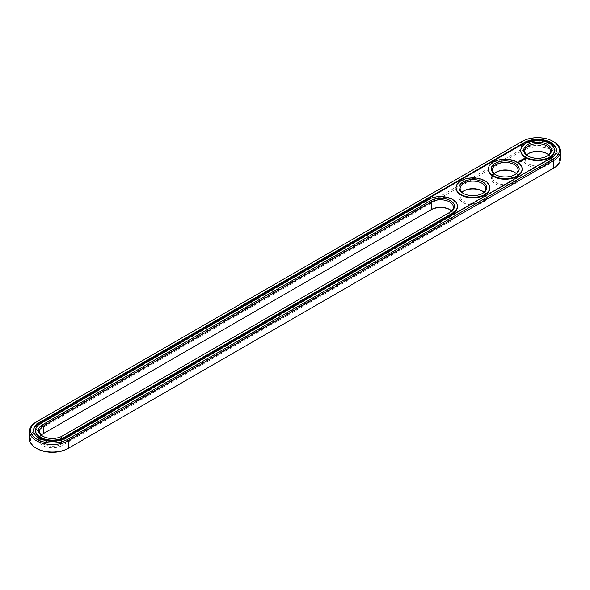 <?xml version="1.0" encoding="UTF-8"?>
<svg xmlns="http://www.w3.org/2000/svg" width="590" height="590" viewBox="0 0 590 590"><rect width="100%" height="100%" fill="white"/><g stroke="black" fill="none" stroke-linecap="round" stroke-linejoin="round"><path stroke-width="0.44" stroke-dasharray="2.95 2.21" d="M560.5 158.695A22.877 13.209 0 0 0 546.377 146.49A22.877 13.209 0 0 0 521.449 149.359L36.197 429.513A22.877 13.209 0 0 0 29.5 438.849M553.044 168.467A21.778 12.574 0 0 0 553.014 150.693A21.778 12.574 0 0 0 522.224 150.701L36.978 430.855A21.778 12.574 0 0 0 36.978 448.636M67.776 448.636L553.022 168.482M430.744 209.944L42.539 434.07A13.909 8.031 0 0 0 42.539 445.428A13.909 8.031 0 0 0 62.208 445.428L450.406 221.302A13.909 8.031 0 0 0 450.406 209.944A13.909 8.031 0 0 0 450.008 209.723M463.497 191.042A13.909 8.031 0 0 0 463.091 191.271A13.909 8.031 0 0 0 463.091 202.621A13.909 8.031 0 0 0 482.76 202.621A13.909 8.031 0 0 0 482.76 191.271A13.909 8.031 0 0 0 482.355 191.042M482.76 191.271L481.986 190.821L482.76 191.271M495.843 172.369A13.909 8.031 0 0 0 495.438 172.59A13.909 8.031 0 0 0 495.438 183.947A13.909 8.031 0 0 0 515.107 183.947A13.909 8.031 0 0 0 515.107 172.59A13.909 8.031 0 0 0 514.709 172.369M515.107 172.59L514.332 172.14L515.107 172.59M528.198 153.688A13.909 8.031 0 0 0 527.792 153.916A13.909 8.031 0 0 0 527.792 165.266A13.909 8.031 0 0 0 547.461 165.266A13.909 8.031 0 0 0 547.461 153.916A13.909 8.031 0 0 0 547.055 153.688M547.461 153.916L546.687 153.466L547.461 153.916M553.803 141.814A22.877 13.209 0 0 0 521.449 141.814L36.197 421.968L36.197 429.513L36.978 430.855M41.359 435.081A12.81 7.397 0 0 0 39.567 438.849A12.81 7.397 0 0 0 47.473 445.686A12.81 7.397 0 0 0 61.434 444.078L449.632 219.952A12.81 7.397 0 0 0 453.386 214.723A12.81 7.397 0 0 0 451.593 210.955M461.904 192.274A12.81 7.397 0 0 0 460.112 196.05A12.81 7.397 0 0 0 472.922 203.447A12.81 7.397 0 0 0 485.732 196.05A12.81 7.397 0 0 0 483.94 192.274M494.258 173.6A12.81 7.397 0 0 0 492.466 177.369A12.81 7.397 0 0 0 505.276 184.766A12.81 7.397 0 0 0 518.086 177.369A12.81 7.397 0 0 0 516.294 173.6M526.605 154.919A12.81 7.397 0 0 0 524.812 158.695A12.81 7.397 0 0 0 537.623 166.092A12.81 7.397 0 0 0 550.433 158.695A12.81 7.397 0 0 0 548.641 154.919M42.945 436.312A12.81 7.397 0 0 0 43.313 436.534A12.81 7.397 0 0 0 61.434 436.534L449.632 212.407A12.81 7.397 0 0 0 449.646 212.4M463.497 193.505A12.81 7.397 0 0 0 463.865 193.734A12.81 7.397 0 0 0 481.986 193.734A12.81 7.397 0 0 0 482.355 193.505M495.843 174.832A12.81 7.397 0 0 0 496.22 175.053A12.81 7.397 0 0 0 514.332 175.053A12.81 7.397 0 0 0 514.709 174.832M528.198 156.151A12.81 7.397 0 0 0 528.566 156.38A12.81 7.397 0 0 0 546.687 156.38A12.81 7.397 0 0 0 547.055 156.151M521.449 141.814L522.224 141.364L521.449 141.814L521.449 149.359L522.224 150.701M33.534 430.707A18.851 10.886 0 0 0 33.527 431.01A18.851 10.886 0 0 0 45.165 441.062A18.851 10.886 0 0 0 65.704 438.702L550.957 158.548A18.851 10.886 0 0 0 556.473 150.848A18.851 10.886 0 0 0 556.466 150.553M449.632 212.407L450.406 211.965L449.632 212.407L449.632 219.952L450.406 221.302M61.434 436.534L62.208 436.084L61.434 436.534L61.434 444.078L62.208 445.428M457.412 206.883A16.837 9.72 0 0 0 447.021 197.901A16.837 9.72 0 0 0 428.672 200.01L40.467 424.136A16.837 9.72 0 0 0 35.54 431.01M520.786 150.848A16.837 9.72 180 0 1 531.184 141.873A16.837 9.72 180 0 1 549.533 143.975A16.837 9.72 180 0 1 554.46 150.848M488.439 169.529A16.837 9.72 180 0 1 498.83 160.546A16.837 9.72 180 0 1 517.179 162.656A16.837 9.72 180 0 1 522.113 169.529M456.092 188.203A16.837 9.72 180 0 1 466.483 179.227A16.837 9.72 180 0 1 484.833 181.329A16.837 9.72 180 0 1 489.759 188.203M522.165 159.433L522.541 159.44L522.165 159.285M522.379 159.418L521.958 159.447L522.334 159.61M522.15 159.337L521.486 159.72L522.062 159.765M521.051 160.089L521.523 160.074L521.029 159.993M521.007 159.883L521.014 160.31M520.881 160.156L520.587 160.532M519.547 160.746L519.635 161.114L520.092 160.738M523.927 159.654L523.138 159.543M523.212 159.706L523.817 159.684M523.16 160.259L522.57 159.875L522.969 160.421L523.514 160.104M522.467 160.605L522.858 160.524M522.74 160.414L522.15 160.48L522.467 160.753M522.43 160.229L521.759 160.34L522.43 160.318M522.194 160.738L521.53 160.79M522.194 160.886L521.53 160.723M520.977 160.694L521.604 161.203M521.538 161.018L521.058 160.797M521.398 160.605L521.538 161.077M521.051 161.424L521.442 161.343L521.051 161.572M521.007 161.048L520.734 161.343L521.324 161.321M520.845 161.645L520.137 161.277L520.845 161.69M520.203 161.911L520.601 161.785L520.196 161.549M520.166 161.535L519.495 161.697L520.483 161.808M519.333 162.11L518.942 162.058L519.333 162.051M524.289 159.035L525.189 159.035M65.704 438.104L65.704 438.702M550.957 157.95L550.957 158.548M40.467 424.136L40.467 423.539M428.672 200.01L428.672 199.413M449.632 209.494L450.406 209.944M463.865 190.821L463.091 191.271M496.22 172.14L495.438 172.59M528.566 153.466L527.792 153.916M453.386 214.723L453.386 207.179M39.567 438.849L39.567 431.305M485.732 196.05L485.732 188.505M460.112 196.05L460.112 188.505M518.086 177.369L518.086 169.824M492.466 177.369L492.466 169.824M550.433 158.695L550.433 151.151M524.812 158.695L524.812 151.151M33.527 431.01L33.527 430.412M556.473 150.848L556.473 150.251M43.313 436.534L42.539 436.084M481.986 193.734L482.76 193.284M463.865 193.734L463.091 193.284M514.332 175.053L515.107 174.611M496.22 175.053L495.438 174.611M546.687 156.38L547.461 155.93M528.566 156.38L527.792 155.93"/><path stroke-width="0.89" d="M36.197 421.968L36.978 421.518L36.197 421.968A22.877 13.209 0 0 0 29.5 431.305L29.5 438.849A22.877 13.209 0 0 0 36.197 448.186A22.877 13.209 0 0 0 68.551 448.186L67.776 448.636A21.778 12.574 0 0 1 36.978 448.636L36.197 448.186M29.5 431.305A22.877 13.209 0 0 0 43.623 443.51A22.877 13.209 0 0 0 68.551 440.642L553.803 160.487A22.877 13.209 0 0 0 560.5 151.151A22.877 13.209 0 0 0 553.803 141.814L553.022 141.364A21.778 12.574 0 0 0 522.224 141.364L36.978 421.518A21.778 12.574 0 0 0 36.978 439.299A21.778 12.574 0 0 0 67.776 439.299L553.022 159.145A21.778 12.574 0 0 0 553.022 141.364M67.776 439.299L68.551 440.642L68.551 448.186L553.022 168.482A21.778 12.574 0 0 0 553.044 168.467M450.008 209.723A13.909 8.031 0 0 0 430.744 209.944L43.313 433.621A12.81 7.397 0 0 0 41.359 435.081M482.355 191.042A13.909 8.031 0 0 0 463.497 191.042M514.709 172.369A13.909 8.031 0 0 0 495.843 172.369M547.055 153.688A13.909 8.031 0 0 0 528.198 153.688M553.022 159.145L553.803 160.487L553.803 168.032L553.022 168.482L553.803 168.032A22.877 13.209 0 0 0 560.5 158.695L560.5 151.151M451.593 210.955A12.81 7.397 0 0 0 449.632 209.494A12.81 7.397 0 0 0 431.519 209.494L431.519 201.95L43.313 426.076A12.81 7.397 0 0 0 39.567 431.305A12.81 7.397 0 0 0 42.945 436.312M43.313 433.621L43.313 426.076L42.539 424.734A13.909 8.031 0 0 0 42.539 436.084A13.909 8.031 0 0 0 62.208 436.084L450.406 211.965A13.909 8.031 0 0 0 450.406 200.607A13.909 8.031 0 0 0 430.744 200.607L42.539 424.734M483.94 192.274A12.81 7.397 0 0 0 481.986 190.821L481.986 190.821A12.81 7.397 0 0 0 463.865 190.821A12.81 7.397 0 0 0 461.904 192.274M516.294 173.6A12.81 7.397 0 0 0 514.332 172.14L514.332 172.14A12.81 7.397 0 0 0 496.22 172.14A12.81 7.397 0 0 0 494.258 173.6M548.641 154.919A12.81 7.397 0 0 0 546.687 153.466L546.687 153.466A12.81 7.397 0 0 0 528.566 153.466A12.81 7.397 0 0 0 526.605 154.919M524.296 142.559L39.043 422.713A18.851 10.886 0 0 0 33.527 430.412A18.851 10.886 0 0 0 45.165 440.465A18.851 10.886 0 0 0 65.704 438.104L550.957 157.95A18.851 10.886 0 0 0 556.473 150.251A18.851 10.886 0 0 0 544.836 140.199A18.851 10.886 0 0 0 524.296 142.559L524.296 143.156A18.851 10.886 0 0 1 544.6 140.737A18.851 10.886 0 0 1 556.466 150.553M449.646 212.4A12.81 7.397 0 0 0 453.386 207.179A12.81 7.397 0 0 0 445.479 200.349A12.81 7.397 0 0 0 431.519 201.95L430.744 200.607M482.355 193.505A12.81 7.397 0 0 0 485.732 188.505A12.81 7.397 0 0 0 481.986 183.276A12.81 7.397 0 0 0 468.025 181.668A12.81 7.397 0 0 0 460.112 188.505A12.81 7.397 0 0 0 463.497 193.505M514.709 174.832A12.81 7.397 0 0 0 518.086 169.824A12.81 7.397 0 0 0 514.332 164.595A12.81 7.397 0 0 0 500.372 162.995A12.81 7.397 0 0 0 492.466 169.824A12.81 7.397 0 0 0 495.843 174.832M547.055 156.151A12.81 7.397 0 0 0 550.433 151.151A12.81 7.397 0 0 0 546.687 145.922A12.81 7.397 0 0 0 532.726 144.314A12.81 7.397 0 0 0 524.812 151.151A12.81 7.397 0 0 0 528.198 156.151M39.043 422.713L39.043 423.31A18.851 10.886 0 0 0 33.534 430.707M39.043 423.31L524.296 143.156M482.76 181.927A13.909 8.031 0 0 0 463.091 181.927A13.909 8.031 0 0 0 463.091 193.284A13.909 8.031 0 0 0 482.76 193.284A13.909 8.031 0 0 0 482.76 181.927M515.107 163.253A13.909 8.031 0 0 0 495.438 163.253A13.909 8.031 0 0 0 495.438 174.611A13.909 8.031 0 0 0 515.107 174.611A13.909 8.031 0 0 0 515.107 163.253M547.461 144.572A13.909 8.031 0 0 0 527.792 144.572A13.909 8.031 0 0 0 527.792 155.93A13.909 8.031 0 0 0 547.461 155.93A13.909 8.031 0 0 0 547.461 144.572M522.15 159.189L522.6 159.285L522.128 159.234M521.014 159.905L521.523 159.927L521.007 159.89M520.358 160.229L520.845 160.274L520.358 160.259M35.54 430.412L35.54 431.01A16.837 9.72 0 0 0 45.932 439.985A16.837 9.72 0 0 0 64.281 437.883L64.281 437.279L452.478 213.16A16.837 9.72 0 0 0 457.412 206.286A16.837 9.72 0 0 0 447.021 197.303A16.837 9.72 0 0 0 428.672 199.413L40.467 423.539A16.837 9.72 0 0 0 35.54 430.412A16.837 9.72 0 0 0 45.932 439.388A16.837 9.72 0 0 0 64.281 437.279M64.281 437.883L452.478 213.757A16.837 9.72 0 0 0 457.412 206.883L457.412 206.286M554.46 150.251L554.46 150.848A16.837 9.72 180 0 1 537.623 160.569A16.837 9.72 180 0 1 520.786 150.848L520.786 150.251A16.837 9.72 0 0 0 537.623 159.971A16.837 9.72 0 0 0 554.46 150.251A16.837 9.72 0 0 0 549.533 143.377A16.837 9.72 0 0 0 531.184 141.276A16.837 9.72 0 0 0 520.786 150.251M518.721 162.405L517.983 162.25L518.721 162.405M518.824 161.933L519.451 161.984L518.824 161.889M519.067 162.206L518.669 161.977L519.067 162.206M525.565 159.101L525.107 158.408L523.905 158.673L524.363 159.359L525.565 159.101M524.045 159.58L523.005 159.58L524.045 159.58M523.441 159.949L522.57 159.728L522.969 160.274L523.441 160.045M522.858 160.377L521.759 160.192L522.858 160.333M521.53 160.642L522.246 160.686L520.977 160.642L521.649 161.055M521.051 161.424L521.442 161.151L520.734 160.782L521.051 161.424M520.845 161.542L520.137 161.129L520.845 161.49M520.203 161.911L520.601 161.638L519.495 161.498L520.203 161.911M522.113 168.932L522.113 169.529A16.837 9.72 180 0 1 505.276 179.249A16.837 9.72 180 0 1 488.439 169.529L488.439 168.932A16.837 9.72 0 0 0 505.276 178.652A16.837 9.72 0 0 0 522.113 168.932A16.837 9.72 0 0 0 517.179 162.058A16.837 9.72 0 0 0 498.83 159.949A16.837 9.72 0 0 0 488.439 168.932M489.759 187.605L489.759 188.203A16.837 9.72 180 0 1 472.922 197.923A16.837 9.72 180 0 1 456.092 188.203L456.092 187.605A16.837 9.72 0 0 0 472.922 197.326A16.837 9.72 0 0 0 489.759 187.605A16.837 9.72 0 0 0 484.833 180.732A16.837 9.72 0 0 0 466.483 178.63A16.837 9.72 0 0 0 456.092 187.605M525.506 158.754L523.972 158.754M525.056 159.219L524.318 159.13L524.569 158.644L525.152 158.784L524.908 159.271M452.478 213.757L452.478 213.16"/></g></svg>
